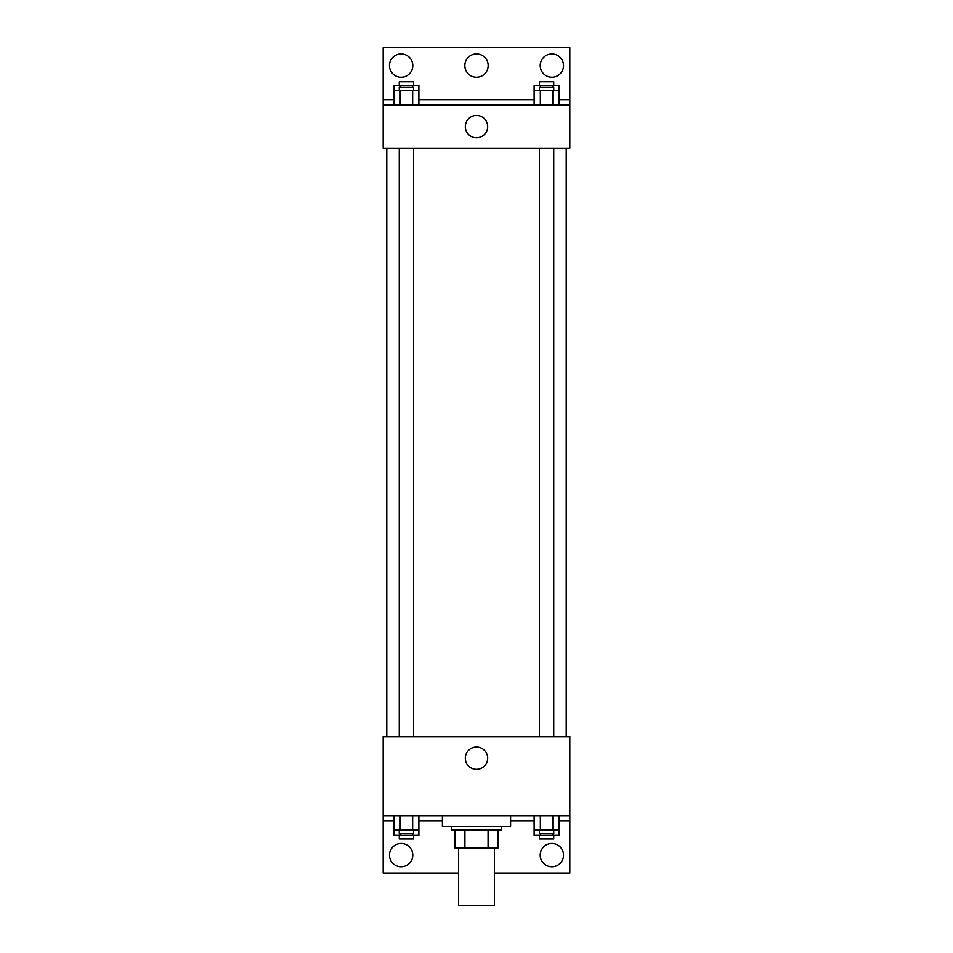 <?xml version="1.0" encoding="UTF-8"?>
<svg xmlns="http://www.w3.org/2000/svg" width="953" height="953" viewBox="0 0 953 953"><rect width="100%" height="100%" fill="white"/><g stroke="black" fill="none" stroke-linecap="round" stroke-linejoin="round"><path stroke-width="1.43" d="M458.56 847.932L458.56 905.35L494.44 905.35L494.44 847.932M488.079 829.992L488.079 847.932L454.962 847.932L454.962 829.992M488.079 847.932L498.038 847.932L498.038 829.992L498.038 847.932M501.623 826.394L501.623 829.992L451.377 829.992L451.377 826.394M464.921 829.992L464.921 847.932M442.406 815.637L442.406 826.394L510.594 826.394L510.594 815.637M383.189 815.637L383.189 736.681L569.811 736.681L569.811 815.637L383.189 815.637L383.189 873.055L458.56 873.055M569.811 815.637L569.811 873.055L494.44 873.055M465.326 758.219A11.174 11.174 0 0 1 482.087 748.534A11.174 11.174 0 0 1 482.087 767.892A11.174 11.174 0 0 1 465.326 758.219M569.811 821.021L558.982 821.021M534.121 821.021L510.594 821.021M442.406 821.021L418.879 821.021M394.018 821.021L383.189 821.021M540.196 855.103A11.662 11.662 0 0 1 557.696 845.013A11.662 11.662 0 0 1 557.696 865.205A11.662 11.662 0 0 1 540.196 855.103M389.479 855.103A11.662 11.662 0 0 1 406.967 845.013A11.662 11.662 0 0 1 406.967 865.205A11.662 11.662 0 0 1 389.479 855.103M566.213 148.132L566.213 736.681M553.729 736.681L553.729 148.132M413.626 148.132L413.626 736.681M569.811 148.132L383.189 148.132L383.189 47.65L569.811 47.65L569.811 148.132M569.811 105.068L383.189 105.068M465.326 126.606A11.174 11.174 0 0 1 482.087 116.921A11.174 11.174 0 0 1 482.087 136.279A11.174 11.174 0 0 1 465.326 126.606M383.189 99.684L394.018 99.684M418.879 99.684L534.121 99.684M558.982 99.684L569.811 99.684M464.838 65.59A11.662 11.662 0 0 1 482.337 55.488A11.662 11.662 0 0 1 482.337 75.692A11.662 11.662 0 0 1 464.838 65.59M412.804 65.59A11.662 11.662 0 0 1 395.304 75.692A11.662 11.662 0 0 1 395.304 55.488A11.662 11.662 0 0 1 412.804 65.59M563.521 65.59A11.662 11.662 0 0 1 546.033 75.692A11.662 11.662 0 0 1 546.033 55.488A11.662 11.662 0 0 1 563.521 65.59M534.121 90.714L534.121 85.329L558.982 85.329L558.982 90.714L534.121 90.714L534.121 105.068M558.982 90.714L558.982 105.068M552.764 90.714L552.764 105.068M540.339 90.714L540.339 105.068M539.374 90.714L539.374 87.128L553.729 87.128L553.729 90.714M394.018 90.714L394.018 85.329L418.879 85.329L418.879 90.714L394.018 90.714L394.018 105.068M418.879 90.714L418.879 105.068M412.661 90.714L412.661 105.068M400.236 90.714L400.236 105.068M399.271 90.714L399.271 87.128L413.626 87.128L413.626 90.714M552.764 85.329L552.764 87.128M540.339 85.329L540.339 87.128M539.374 85.329L539.374 81.744L553.729 81.744L553.729 85.329M412.661 85.329L412.661 87.128M400.236 85.329L400.236 87.128M399.271 85.329L399.271 81.744L413.626 81.744L413.626 85.329M558.982 829.992L534.121 829.992L534.121 835.376L558.982 835.376L558.982 815.637M534.121 815.637L534.121 829.992M552.764 815.637L552.764 829.992M540.339 815.637L540.339 829.992M553.729 829.992L553.729 833.577L539.374 833.577L539.374 829.992M418.879 829.992L394.018 829.992L394.018 835.376L418.879 835.376L418.879 815.637M394.018 815.637L394.018 829.992M412.661 815.637L412.661 829.992M400.236 815.637L400.236 829.992M413.626 829.992L413.626 833.577L399.271 833.577L399.271 829.992M552.764 833.577L552.764 835.376M540.339 833.577L540.339 835.376M553.729 835.376L553.729 838.962L539.374 838.962L539.374 835.376M412.661 833.577L412.661 835.376M400.236 833.577L400.236 835.376M413.626 835.376L413.626 838.962L399.271 838.962L399.271 835.376M386.787 148.132L386.787 736.681M539.374 736.681L539.374 148.132M399.271 148.132L399.271 736.681"/></g></svg>
